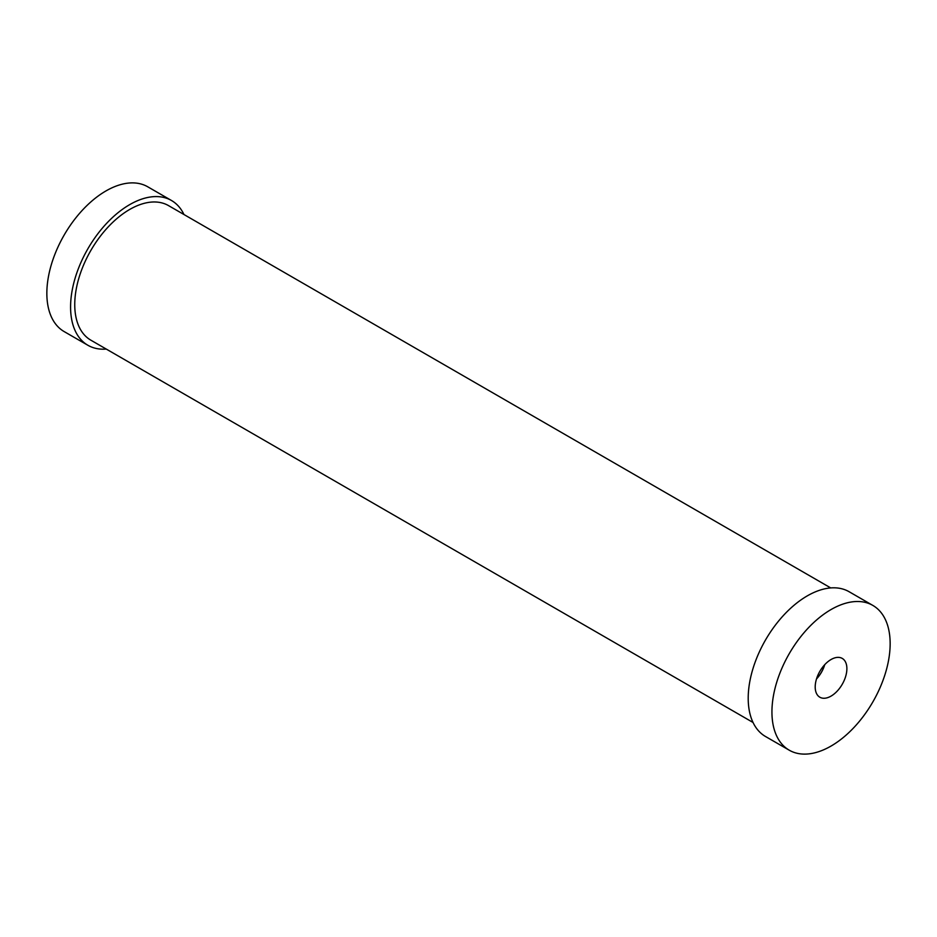 <?xml version="1.0" encoding="UTF-8"?>
<svg xmlns="http://www.w3.org/2000/svg" width="937" height="937" viewBox="0 0 937 937"><rect width="100%" height="100%" fill="white"/><g stroke="black" fill="none" stroke-linecap="round" stroke-linejoin="round"><path stroke-width="1.41" d="M106.268 349.068A83.592 48.255 -60 0 1 87.891 345.273A83.592 48.255 -60 0 1 87.891 248.762A83.592 48.255 -60 0 1 171.483 200.495A83.592 48.255 -60 0 1 183.957 214.514M87.891 345.273L64.161 331.581A83.592 48.255 -60 0 1 64.161 235.058A83.592 48.255 -60 0 1 147.753 186.803L171.483 200.495M753.043 722.486L90.842 340.166A77.689 44.847 -60 0 1 74.749 304.607A77.689 44.847 -60 0 1 108.669 226.426A77.689 44.847 -60 0 1 168.531 205.613L830.732 587.932M824.63 664.79A21.375 12.345 -60 0 1 816.56 678.775M815.202 686.962A22.406 12.931 -60 0 1 824.818 664.591A22.406 12.931 -60 0 1 842 658.278A22.406 12.931 -60 0 1 842.246 684.279A22.406 12.931 -60 0 1 819.594 697.069A22.406 12.931 -60 0 1 815.202 686.962M816.514 678.938A21.504 12.415 120 0 0 824.747 664.661M872.839 605.419L849.109 591.727A83.592 48.255 120 0 0 784.691 614.122A83.592 48.255 120 0 0 748.206 698.241A83.592 48.255 120 0 0 765.517 736.505L789.247 750.197A83.592 48.255 120 0 0 872.839 701.942A83.592 48.255 120 0 0 872.839 605.419A83.592 48.255 120 0 0 808.42 627.813A83.592 48.255 120 0 0 771.936 711.933A83.592 48.255 120 0 0 789.247 750.197"/></g></svg>
